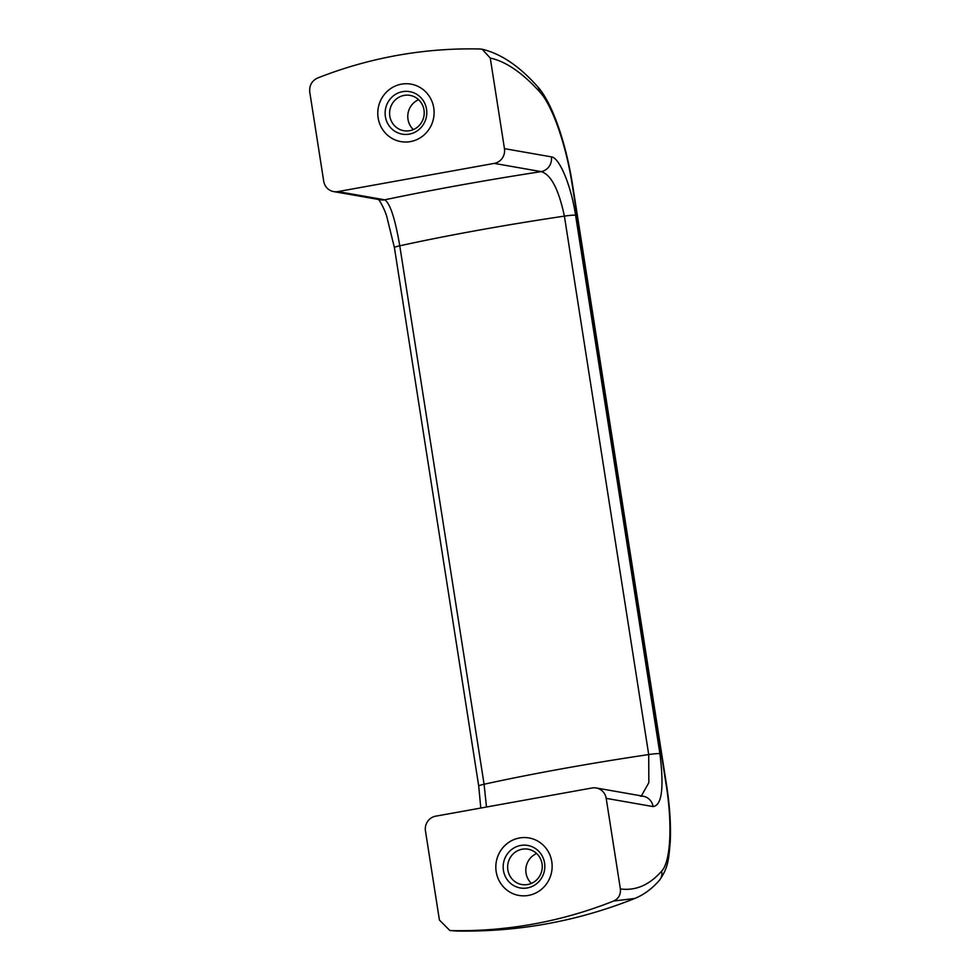 <?xml version="1.0" encoding="UTF-8"?>
<svg xmlns="http://www.w3.org/2000/svg" width="980" height="980" viewBox="0 0 980 980"><rect width="100%" height="100%" fill="white"/><g stroke="black" fill="none" stroke-linecap="round" stroke-linejoin="round"><path stroke-width="1.47" d="M528.477 895.414A29.18 28.138 100 0 1 518.935 895.438A29.18 28.138 100 0 1 496.272 861.837A29.18 28.138 100 0 1 529.029 837.949A29.18 28.138 100 0 1 552.144 866.614A29.18 28.138 100 0 1 528.477 895.414M518.947 895.438A29.18 28.138 100 0 1 495.831 866.773A29.18 28.138 100 0 1 519.498 837.986A29.18 28.138 100 0 1 529.029 837.949M531.417 883.397A17.934 17.297 100 0 1 536.66 853.519M522.193 849.219A17.934 17.297 100 0 1 528.048 849.195A17.934 17.297 100 0 1 542.259 866.822A17.934 17.297 100 0 1 527.718 884.511A17.934 17.297 100 0 1 521.85 884.536A17.934 17.297 100 0 1 507.64 866.908A17.934 17.297 100 0 1 522.193 849.219M520.674 845.458A21.585 20.813 100 0 1 543.471 874.111A21.585 20.813 100 0 1 507.848 880.53A21.585 20.813 100 0 1 520.674 845.458M410.436 141.598A29.18 28.138 100 0 1 400.894 141.622A29.18 28.138 100 0 1 378.231 108.021A29.18 28.138 100 0 1 410.975 84.133A29.18 28.138 100 0 1 434.103 112.798A29.18 28.138 100 0 1 410.436 141.598M400.906 141.622A29.18 28.138 100 0 1 378.243 108.021A29.18 28.138 100 0 1 410.988 84.133M490.27 58.053L482.111 49.221C500.78 53.643 519.143 65.966 537.224 86.216L537.224 86.216A10.939 9.837 137.7 0 1 539.551 91.704C522.205 72.642 505.778 61.434 490.27 58.053L504.455 148.642L551.348 156.861C559.237 157.498 570.911 184.534 575.579 215.232L659.895 753.669C664.17 787.834 661.892 805.474 653.084 806.577L606.191 798.357A12.764 12.311 100 0 0 592.067 787.981L435.659 816.181A12.764 12.311 100 0 0 425.467 830.93L439.42 920.048L449.845 930.498L456.202 931L449.845 930.498M537.224 86.216C552.022 102.079 565.84 142.088 572.663 185.367L666.461 784.404C669.806 805.977 671.055 825.209 670.234 842.114C668.703 857.733 668.789 867.251 659.418 880.273L659.418 880.273C652.19 888.615 643.995 894.679 634.844 898.452L613.639 901.024A441.368 425.528 100 0 1 451.192 930.608M613.639 901.024C618.637 898.611 620.879 894.581 620.377 888.946C635.677 890.967 649.422 885.05 661.61 871.171C670.442 862.216 672.795 826.03 666.082 784.221L572.271 185.183C565.962 143.692 551.777 104.321 539.551 91.704M606.191 798.357L620.377 888.946M575.579 215.232A12.764 1.127 171.1 0 0 564.394 216.127C558.673 189.25 550.919 174.416 541.144 171.623A299.108 26.509 171.1 0 0 384.748 199.81C390.126 203.399 395.136 218.736 399.767 245.809A255.339 22.638 171.1 0 1 564.394 216.127L648.711 754.563L648.846 782.653L641.386 795.895M504.455 148.642A12.764 12.311 100 0 1 494.251 163.391L337.855 191.59A12.764 12.311 100 0 1 323.719 181.214L309.766 92.108C309.178 85.505 311.812 80.801 317.667 77.996A441.368 425.528 100 0 1 480.212 49L482.111 49.221M659.895 753.669A12.764 1.127 171.1 0 0 648.711 754.563A255.339 22.638 -8.9 0 0 484.083 784.245L399.767 245.809A12.764 1.127 -8.9 0 0 394.401 247.585L478.718 786.034A12.764 1.127 -8.9 0 1 484.083 784.245L486.497 807.018M551.348 156.861A12.764 12.311 100 0 1 541.144 171.623L494.251 163.391M333.678 191.602L380.571 199.822A12.764 12.311 -80 0 0 384.748 199.81L337.855 191.59M659.418 880.273A10.939 10.388 -138.8 0 0 661.61 871.171M413.376 129.581A17.934 17.297 100 0 1 418.619 99.703M653.084 806.577A12.764 12.311 -80 0 0 643.125 796.201L596.232 787.969M404.14 95.403A17.934 17.297 100 0 1 410.007 95.379A17.934 17.297 100 0 1 424.218 113.006A17.934 17.297 100 0 1 409.677 130.695A17.934 17.297 100 0 1 403.809 130.72A17.934 17.297 100 0 1 389.599 113.092A17.934 17.297 100 0 1 404.14 95.403M402.633 91.642A21.585 20.813 100 0 1 425.43 120.295A21.585 20.813 100 0 1 389.807 126.714A21.585 20.813 100 0 1 402.633 91.642M394.401 247.585L386.635 215.98C384.454 209.12 380.154 200.937 377.949 198.805M480.8 808.047L478.718 786.034M640.308 796.177L643.125 796.201M456.202 931C517.905 932.188 577.453 921.335 634.844 898.452"/></g></svg>
